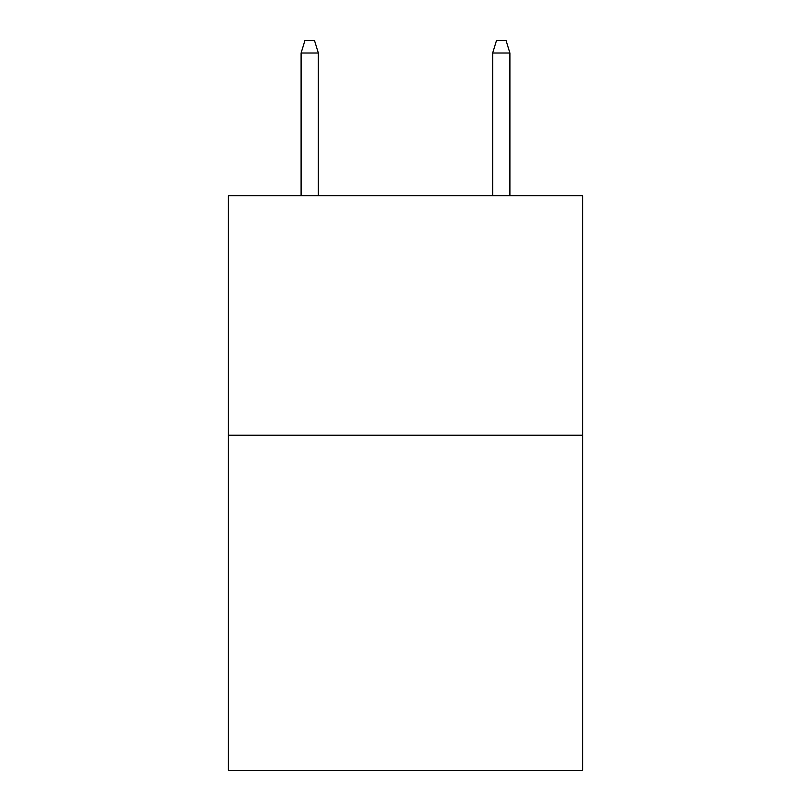 <?xml version="1.0" encoding="UTF-8"?>
<svg xmlns="http://www.w3.org/2000/svg" width="811" height="811" viewBox="0 0 811 811"><rect width="100%" height="100%" fill="white"/><g stroke="black" fill="none" stroke-linecap="round" stroke-linejoin="round"><path stroke-width="1.22" d="M582.703 435.193L582.703 770.45L228.296 770.45L228.296 195.725L582.703 195.725L582.703 435.193L228.296 435.193M318.338 195.725L318.338 52.999L301.094 52.999L301.094 195.725M301.094 52.999L304.926 40.55L314.506 40.55L318.338 52.999M492.662 52.999L496.494 40.55L506.074 40.55L509.906 52.999L492.662 52.999L492.662 195.725M509.906 52.999L509.906 195.725"/></g></svg>
